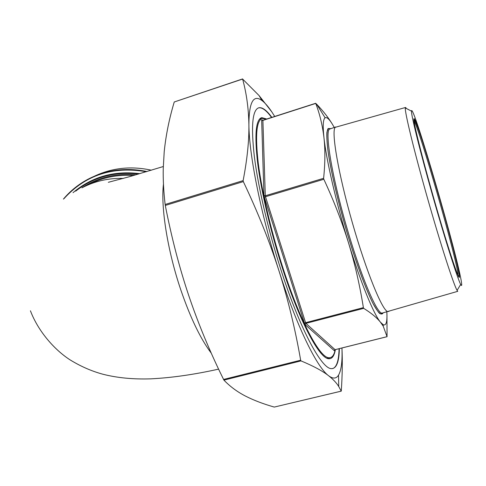 <?xml version="1.0" encoding="UTF-8"?>
<svg xmlns="http://www.w3.org/2000/svg" width="486" height="486" viewBox="0 0 486 486"><rect width="100%" height="100%" fill="white"/><g stroke="black" fill="none" stroke-linecap="round" stroke-linejoin="round"><path stroke-width="0.73" d="M389.043 311.289L387.889 311.617C382.567 311.289 366.371 271.893 352.332 222.643C338.238 173.411 331.033 130.892 335.249 127.32L405.512 107.479M335.698 126.98L329.35 129.167C324.879 132.812 331.835 175.349 345.911 224.502C359.932 273.673 376.346 312.923 381.917 313.16L457.745 291.327L457.083 290.403C453.657 284.705 440.425 243.759 427.2 197.091C413.963 150.423 404.589 111.689 405.324 107.953L405.585 107.461L406.509 108.566M461.506 282.682C461.931 285.671 461.657 286.26 460.685 284.444C457.569 278.77 445.182 239.847 432.674 195.73C420.147 151.602 411.047 114.848 411.496 111.142L411.514 110.942C412.887 101.908 458.565 259.299 461.506 282.682M339.356 348.626C339.088 362.04 336.433 368.71 331.391 368.637C321.38 368.898 299.352 327.862 280.337 267.932C267.974 229.216 258.2 187.007 254.378 156.814C250.91 126.305 252.356 109.97 258.722 107.807C262.221 106.987 266.601 110.176 271.85 117.375M271.565 117.466C266.328 110.292 261.96 107.102 258.461 107.898M266.771 119.003L261.711 117.612C255.776 119.574 254.415 134.671 257.629 162.901C261.152 190.798 270.161 229.714 281.558 265.441C299.121 320.863 319.581 359.093 328.888 358.741C332.126 358.899 334.289 355.855 335.383 349.622M261.444 118.706L260.168 118.444M327.327 358.358L328.178 357.933M266.285 119.161L262.319 118.426C256.432 120.364 255.089 135.345 258.285 163.363C261.796 191.047 270.732 229.653 282.038 265.107C299.467 320.11 319.764 358.091 328.992 357.732C332.017 357.89 334.095 355.199 335.225 349.659M242.617 78.92L174.249 101.975C169.231 118.675 165.89 135.254 164.213 151.711L163.247 168.411C163.017 179.559 163.642 191.575 165.131 204.472L165.295 205.444C171.546 237.49 179.34 267.47 188.683 295.373C197.316 320.912 207.674 346.324 219.757 371.602L223.912 380.119C230.018 386.479 237.156 391.771 245.321 396.005C253.601 400.251 263.254 403.939 274.274 407.074L341.227 391.133L338.736 386.51C336.482 382.871 333.11 379.28 328.609 375.739C322.388 370.873 313.184 365.928 300.992 360.891L300.658 360.205C295.275 329.192 288.004 299.261 278.843 270.404C269.596 241.603 257.756 212.005 243.322 181.606L243.121 180.622C247.21 159.378 249.136 140.667 248.893 124.483C248.571 108.244 246.475 93.099 242.605 79.054L259.062 95.56L271.802 111.877C268.248 106.574 264.973 102.801 261.984 100.553C253.406 94.15 249.045 102.127 248.893 124.483C248.99 154.621 261.103 215.371 278.843 270.404C296.466 325.784 316.89 367.337 328.609 375.739C332.971 379.007 336.282 378.807 338.535 375.131C341.33 370.283 342.466 361.238 341.937 347.982M334.228 127.441L333.894 126.84C329.982 119.775 327.06 116.761 325.128 117.812C323.087 119.155 322.698 125.765 323.955 137.641C322.522 125.51 319.782 114.107 315.736 103.421L316.672 104.223C323.542 111.397 328.973 118.402 332.977 125.224M323.646 178.745L323.609 178.307C325.177 163.332 325.298 149.779 323.955 137.641C326.337 160.094 336.294 203.257 348.505 242.806C342.029 221.889 333.803 200.706 323.828 179.267L323.646 178.745M363.51 308.106L363.388 307.644C359.84 285.373 354.883 263.758 348.505 242.806C360.679 282.554 373.6 314.011 380.447 322.188C376.741 317.583 371.152 312.972 363.68 308.355L363.51 308.106M386.959 316.738L387.056 336.695L383.223 326.185L380.447 322.188L383.235 324.745C386.2 325.936 387.397 321.653 386.832 311.897M94.588 176.114C112.339 167.792 131.269 165.823 151.377 170.203M274.724 116.446L271.802 111.877M328.627 358.711L329.636 357.739M332.74 368.576C336.719 367.112 338.827 360.484 339.07 348.699M341.95 347.976C342.563 360.831 342.344 375.113 341.3 390.823L341.239 391.151L274.274 407.074M81.903 187.857C94.636 181.15 108.469 177.998 123.401 178.398M163.46 184.103C160.659 207.194 167.573 251.001 180.871 290.087C190.494 318.032 200.633 339.07 211.295 353.194M459.258 274.955C460.916 286.029 451.172 258.212 437.819 212.394C424.46 166.625 413.106 121.943 413.884 119.082C414.819 109.763 456.816 254.427 459.258 274.955M383.156 312.844C381.528 315.894 378.096 312.935 373.108 303.677C366.134 289.911 356.694 264.554 347.8 235.194C339.021 205.614 331.853 175.537 328.548 154.791C326.416 140.144 326.343 131.196 328.135 128.529L330.535 128.596M329.988 128.754L328.19 128.669L326.932 132.186C326.592 136.372 327.023 143.176 328.226 152.61C331.306 173.052 338.469 203.567 347.405 233.857C356.457 263.941 366.146 290.008 373.236 303.908C376.82 309.995 379.007 313.191 379.791 313.5L380.568 313.889L383.053 312.869M458.037 274.304C455.935 255.922 419.88 130.175 413.963 120.686M243.121 180.622L165.131 204.472M262.932 120.236L262.154 120.394L261.662 119.945L263.947 195.287L265.295 195.773L265.496 196.721L264.341 197.188L304.479 323.22L305.579 322.674L305.907 323.36L305.123 324.587L334.38 350.771L335.152 349.653M323.609 178.307L265.295 195.773L262.89 120.406L315.736 103.421M363.388 307.644L305.579 322.674L265.496 196.721L323.828 179.267M387.05 336.664L335.079 349.671L305.907 323.36L363.68 308.355M334.38 350.771L334.538 350.157M300.658 360.205L223.53 379.457M89.102 184.48C102.734 177.378 117.533 174.395 133.486 175.531M75.676 191.144C93.664 177.038 114.599 171.351 138.474 174.073M139.846 173.666C114.113 170.446 91.842 176.782 73.034 192.675M63.921 198.719C85.451 175.015 112.916 166.018 146.329 171.728M146.991 171.534C126.433 167.36 107.206 169.699 89.315 178.556C79.248 183.696 70.622 190.542 63.423 199.09M135.873 174.839C116.008 173.028 98.087 177.329 82.116 187.742M174.249 101.975L242.605 79.054M223.912 380.119L300.992 360.891M165.295 205.444L243.322 181.606M304.479 323.22L305.123 324.587M263.947 195.287L264.341 197.188M163.296 166.528L129.325 176.728L108.335 182.299M458.62 276.637L459.106 274.651C456.87 255.818 417.383 116.519 413.89 119.921M411.496 111.142L405.324 107.953M460.685 284.444L457.083 290.403M327.011 358.225L328.992 357.732M315.718 103.269L262.932 120.242L261.936 119.842L262.173 120.145M334.52 350.163L334.496 350.564L335.109 349.689L387.056 336.695M63.393 199.114C70.598 190.555 79.236 183.702 89.315 178.556M261.984 100.553L259.062 95.56M383.235 324.745L383.223 326.185M325.128 117.812L316.672 104.223M259.263 119.404L262.009 118.523M338.535 375.131L338.736 386.51M218.591 369.129C194.272 374.554 171.68 377.792 150.806 378.849C133.225 379.426 117.278 377.889 102.953 374.244C91.623 371.189 80.621 366.371 69.935 359.78C54.505 349.792 38.2 331.367 30.424 310.785"/></g></svg>

